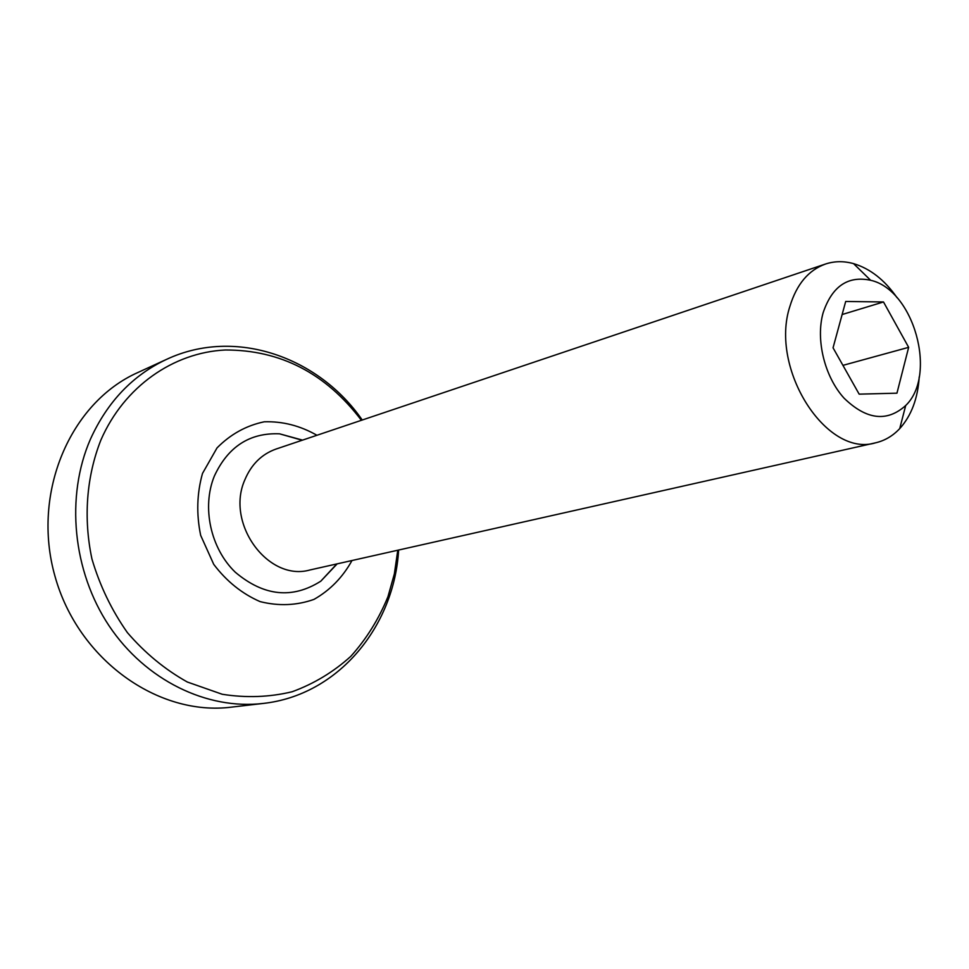 <?xml version="1.0" encoding="UTF-8"?>
<svg xmlns="http://www.w3.org/2000/svg" width="969" height="969" viewBox="0 0 969 969"><rect width="100%" height="100%" fill="white"/><g stroke="black" fill="none" stroke-linecap="round" stroke-linejoin="round"><path stroke-width="1.45" d="M316.936 435.275C300.208 425.718 282.645 421.224 264.258 421.794C246.259 425.548 230.513 434.257 217.02 447.92L202.497 473.441C196.889 493.439 196.283 514.079 200.668 535.36L213.737 564.358C226.564 581.291 241.996 593.694 260.043 601.592C278.66 606.267 296.647 605.528 313.968 599.399C329.981 590.327 342.663 577.367 352.001 560.518M337.176 563.849L320.812 581.17C292.323 599.217 263.822 596.238 235.285 572.219C210.576 548.454 201.625 507.272 214.331 476.13C227.981 446.685 249.736 432.586 279.556 433.821L302.546 440.12M896.955 393.172L908.656 347.338L883.498 301.965L845.695 301.468L833.049 347.81L859.164 394.153L896.955 393.172M842.933 365.361L908.656 347.338M842.122 314.537L883.498 301.965M166.777 359.269L137.816 372.544C70.422 402.474 31.25 492.64 54.954 576.143C78.053 659.828 158.347 716.551 231.482 707.128L263.132 703.446C207.196 710.071 145.604 680.48 109.073 625.817C72.614 571.141 65.456 496.394 90.42 439.211C107.426 401.76 132.874 375.1 166.777 359.269C235.419 327.195 318.862 357.125 362.236 420.025M825.491 264.028L276.08 449.035C261.715 454.146 251.298 464.442 244.818 479.897C225.292 523.551 268.256 581.933 309.935 569.978L875.552 442.821C826.545 457.974 769.277 368.753 789.929 306.277C796.675 284.208 808.534 270.133 825.491 264.028C834.479 261.073 843.842 260.94 853.556 263.629C870.174 268.619 884.673 279.98 897.052 297.701M823.117 312.793C832.032 286.327 847.875 275.487 870.634 280.271C913.767 289.804 937.604 374.979 905.7 405.514C887.01 422.278 866.48 419.843 844.108 398.211C824.607 376.832 815.523 339.768 823.117 312.793M919.218 376.905C917.849 398.477 911.357 415.701 899.729 428.601C892.824 435.941 884.77 440.689 875.552 442.821M361.401 420.304C325.802 373.319 280.441 349.882 225.305 349.991C173.451 352.498 124.25 386.425 100.885 440.047C86.471 476.542 83.249 518.185 91.946 558.992C99.843 585.724 111.653 610.264 127.387 632.612C145.011 653.07 164.996 669.543 187.332 682.019L222.216 694.264C246.15 698.055 269.467 697.22 292.166 691.745C313.968 683.763 333.518 671.965 350.826 656.328C366.476 638.874 378.855 618.985 387.963 596.662L394.359 573.89L397.774 550.235M398.634 550.029C394.226 626.313 338.435 695.221 263.132 703.446M279.556 433.821L302.195 440.241M336.812 563.934L320.8 581.17M870.634 280.271L853.556 263.629M905.7 405.514L899.729 428.601"/></g></svg>
